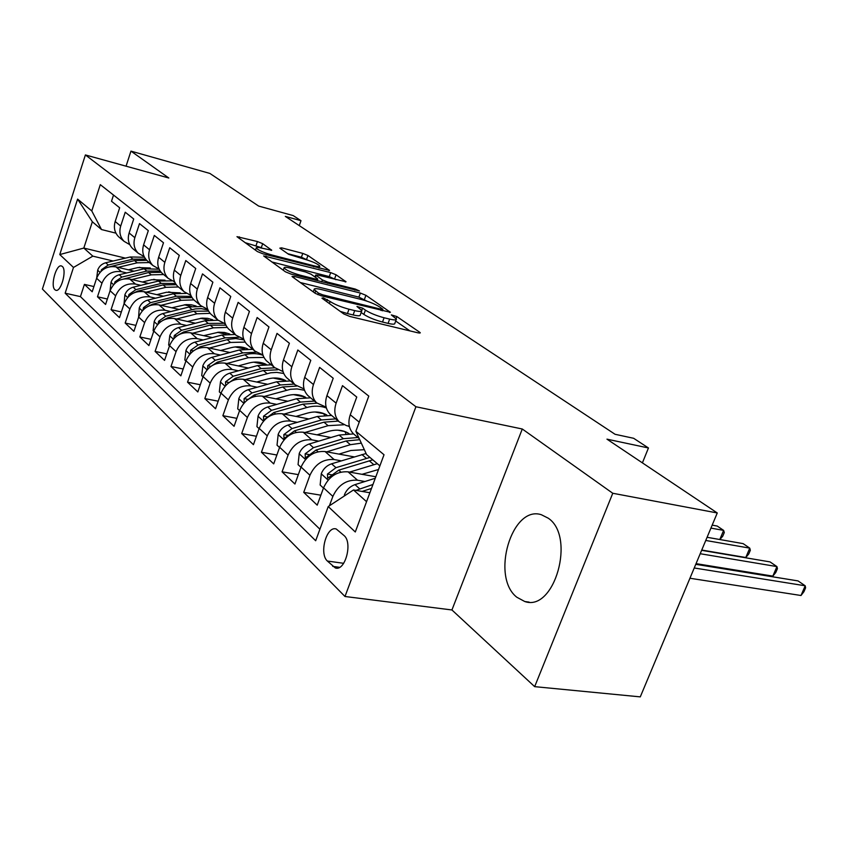 <?xml version="1.0" encoding="UTF-8"?>
<svg xmlns="http://www.w3.org/2000/svg" width="848" height="848" viewBox="0 0 848 848"><rect width="100%" height="100%" fill="white"/><g stroke="black" fill="none" stroke-linecap="round" stroke-linejoin="round"><path stroke-width="1.27" d="M323.236 297.828L321.943 298.178L343.832 313.983L349.853 316.452L418.244 332.893L420.322 332.861L419.718 332.268L396.822 316.537L391.341 314.905L396.419 319.071C396.557 320.173 394.288 320.184 389.645 319.102L384.08 317.756C376.417 315.7 370.205 313.156 365.424 310.135L362.573 308.142L356.966 306.478L361.863 310.58C361.969 311.725 359.584 311.735 354.708 310.601L348.984 309.213C341.119 307.103 334.833 304.538 330.126 301.506L323.236 297.828M516.856 597.257L524.785 601.529C554.528 612.139 575.951 536.54 548.232 518.181L541.331 514.715C511.704 504.899 490.515 576.99 516.856 597.257M54.866 289.709L55.809 290.281C61.003 292.422 67.119 270.205 62.349 266.484L61.448 265.954C56.254 263.887 50.18 285.818 54.866 289.709M262.679 243.673L257.432 241.542L236.974 236.677L257.442 251.591L262.88 253.796L329.565 270.47L307.951 255.492L302.768 253.393L281.61 247.86L279.829 248.146L288.596 254.294L304.506 259.191C312.764 261.619 317.862 263.919 319.813 266.092C319.844 266.876 317.947 266.802 314.12 265.848L271.678 254.93C263.262 252.46 258.11 250.139 256.223 247.976C256.234 247.16 258.28 247.256 262.361 248.263L271.731 250.224L262.679 243.673L261.311 247.616L245.03 242.623M612.765 493.26L522.283 429.003L451.931 609.966L534.664 686.647L612.765 493.26L717.27 512.966L606.967 439.158L648.455 447.977L633.647 438.289L615.076 434.293L285.32 216.388L300.987 220.692L293.185 215.583L258.651 206.075L209.869 173.427L130.963 151.124L126.055 166.187M522.283 429.003L415.923 406.743L85.394 154.94L168.816 178.006L130.963 151.124M294.362 276.469L292.03 276.416L292.465 276.883L315.308 293.376L321.138 295.761L390.409 312.297L365.912 295.305L360.368 293.048L294.362 276.469L293.853 277.89M285.447 271.816L263.643 255.926L330.688 272.611L336.052 274.784L346.026 281.78L317.852 275.102L315.657 275.038L322.42 279.935L327.964 282.183L355.28 289.073L359.478 290.981L291.076 274.105L285.447 271.816M717.27 512.966L640.282 696.876L534.664 686.647M93.905 286.56L84.418 284.387L92.199 291.776L96.619 278.271L101.951 283.2C105.83 274.349 112.328 270.512 121.444 271.699L126.755 272.95M107.367 299.015L97.488 296.789L105.576 304.464L110.102 290.726L115.635 295.835C119.6 286.825 126.204 282.903 135.457 284.069L140.874 285.331M121.349 311.947L111.067 309.668L119.473 317.629L124.105 303.658L129.861 308.969C133.91 299.789 140.63 295.772 150.011 296.927L155.555 298.199M135.892 325.378L125.175 323.046L133.91 331.324L138.659 317.088L144.648 322.622C148.792 313.272 155.619 309.16 165.137 310.283L170.808 311.566M151.018 339.338L139.846 336.953L148.919 345.571L153.806 331.07L160.028 336.826C164.268 327.307 171.222 323.088 180.878 324.19L186.677 325.484M166.77 353.87L155.099 351.422L164.554 360.389L169.568 345.634L176.055 351.623C180.401 341.914 187.472 337.599 197.266 338.67L203.213 339.963M183.189 368.997L170.989 366.495L180.847 375.834L185.988 360.792L192.75 367.046C197.202 357.146 204.4 352.715 214.353 353.754L220.438 355.058M200.308 384.748L187.556 382.194L197.828 391.946L203.117 376.607L210.177 383.126C214.745 373.025 222.07 368.488 232.161 369.484L238.415 370.799M218.19 401.189L204.824 398.581L215.551 408.747L220.989 393.122L228.366 399.927C233.052 389.624 240.514 384.95 250.764 385.914L257.177 387.229M236.868 418.34L222.865 415.679L234.069 426.311L239.666 410.368L247.383 417.481C252.185 406.955 259.795 402.164 270.194 403.086L276.777 404.39M256.414 436.264L241.712 433.551L253.435 444.67L259.202 428.399L267.268 435.851C272.208 425.102 279.967 420.163 290.525 421.043L297.288 422.346M276.883 455.016L261.428 452.249L273.703 463.888L279.649 447.278L288.097 455.079C293.175 444.098 301.082 439.02 311.81 439.836L318.774 441.14M298.337 474.636L282.077 471.827L294.934 484.028L301.072 467.068L309.933 475.251C315.17 464.026 323.226 458.789 334.123 459.542L341.288 460.846M320.862 495.19L303.722 492.359L317.216 505.154L323.554 487.823C328.876 476.449 337.038 471.117 348.04 471.838L375.823 476.756M355.1 435.162L353.298 433.657C348.772 428.717 347.765 422.431 350.266 414.789L356.754 397.044L342.497 385.649L336.126 403.16C333.677 410.708 334.706 416.919 339.2 421.827L346.525 425.654L349.312 426.205M331.801 415.615L330.031 414.131C325.547 409.255 324.508 403.076 326.936 395.603L333.211 378.24L319.622 367.396L313.463 384.536C311.099 391.914 312.138 398.019 316.59 402.853L326.141 407.135M309.605 396.991L307.845 395.518C303.414 390.705 302.365 384.642 304.697 377.328L310.781 360.336L297.828 350.001L291.86 366.771C289.56 374 290.62 379.999 295.03 384.769L304.061 388.946M288.426 379.226L286.688 377.763C282.299 373.014 281.229 367.057 283.486 359.891L289.391 343.26L277.02 333.391L271.233 349.811C269.007 356.891 270.088 362.785 274.455 367.502L283.009 371.572M268.191 362.255L266.473 360.813C262.127 356.118 261.046 350.266 263.24 343.249L268.964 326.957L257.145 317.523L251.527 333.614C249.376 340.557 250.457 346.344 254.782 350.998L262.912 354.983M248.846 346.026L247.15 344.595C242.846 339.974 241.765 334.218 243.885 327.339L249.439 311.375L238.14 302.354L232.681 318.127C230.592 324.922 231.684 330.614 235.956 335.204L243.705 339.094M230.338 330.487L228.663 329.077C224.402 324.519 223.3 318.859 225.367 312.117L230.762 296.461L219.939 287.822L214.629 303.287C212.604 309.955 213.707 315.562 217.936 320.088L225.314 323.894M212.604 315.604L210.94 314.216C206.732 309.711 205.629 304.146 207.633 297.531L212.88 282.183L202.502 273.904L197.34 289.073C195.379 295.623 196.482 301.125 200.669 305.598L207.718 309.319M195.591 301.337L193.959 299.969C189.793 295.517 188.68 290.048 190.63 283.55L195.729 268.498L185.786 260.559L180.762 275.441C178.843 281.865 179.956 287.281 184.101 291.691L190.832 295.327M179.278 287.652L177.656 286.295C173.533 281.896 172.42 276.522 174.317 270.141L179.288 255.375L169.738 247.743L164.841 262.361C162.975 268.657 164.099 273.989 168.19 278.345L174.646 281.907M163.6 274.498L162 273.162C157.929 268.827 156.806 263.527 158.65 257.262L163.494 242.761L154.315 235.437L149.545 249.778C147.732 255.979 148.856 261.216 152.905 265.519L159.095 268.996M148.527 261.862L146.948 260.527C142.92 256.255 141.807 251.04 143.598 244.892L148.315 230.645L139.496 223.607L134.843 237.694C133.072 243.779 134.196 248.941 138.203 253.192L144.149 256.584M134.037 249.694L132.479 248.39C128.493 244.16 127.37 239.03 129.119 232.988L133.719 218.996L125.228 212.223L120.692 226.066C118.974 232.045 120.087 237.122 124.052 241.32L129.765 244.637M153.689 279.331L159.753 280.762M96.619 278.271C100.456 269.484 106.922 265.689 115.985 266.876L134.111 271.19M168.678 291.818L175.292 293.366M110.102 290.726C114.024 281.78 120.586 277.89 129.786 279.066L148.548 283.465M184.27 304.792L191.5 306.457M124.105 303.658C128.122 294.542 134.79 290.567 144.118 291.723L163.547 296.217M200.531 318.286L208.428 320.067M138.659 317.088C142.771 307.813 149.555 303.743 159.011 304.877L179.151 309.456M217.48 332.321L226.162 334.239M153.806 331.07C158.004 321.625 164.904 317.449 174.508 318.562L195.4 323.236M235.182 346.927L244.765 349.016M169.568 345.634C173.872 335.999 180.889 331.716 190.63 332.808L212.329 337.568M253.7 362.16L264.343 364.428M185.988 360.792C190.397 350.977 197.542 346.588 207.431 347.648L229.988 352.503M273.109 378.038L284.186 380.349M203.117 376.607C207.633 366.59 214.915 362.096 224.943 363.114L248.422 368.064M293.493 394.627L303.542 396.684M220.989 393.122C225.632 382.893 233.041 378.282 243.228 379.257L267.671 384.292M314.99 411.98L323.745 413.718M239.666 410.368C244.425 399.927 251.983 395.189 262.318 396.122L287.811 401.242M337.864 430.18L344.807 431.526M259.202 428.399C264.088 417.746 271.784 412.859 282.289 413.76L308.895 418.954M279.649 447.278C284.674 436.391 292.518 431.367 303.181 432.215L330.996 437.494M301.072 467.068C306.245 455.938 314.248 450.765 325.07 451.549L354.188 456.892M344.118 535.607L336.243 528.993C326.618 525.495 318.869 553.596 327.381 561.047L335.331 567.959C345.072 571.616 352.906 542.847 344.118 535.607M415.923 406.743L344.988 596.494L42.4 289.041L85.394 154.94M84.418 284.387L80.433 296.62L65.158 293.196L315.679 540.748L328.229 506.563L353.489 489.964L369.876 492.752M65.158 293.196L73.49 267.449L59.773 254.57L77.592 199.11L91.785 210.94L100.297 184.652L368.795 396.101L355.874 431.272L384.017 454.751L355.291 531.972L328.229 506.563M329.416 505.779L332.861 496.409C338.246 484.929 346.472 479.533 357.538 480.222L364.916 481.516M113.515 195.061L111.501 201.262L119.674 207.781L115.18 221.529C113.484 227.465 114.597 232.522 118.54 236.698L120.087 237.991M303.722 492.359L309.933 475.251M282.077 471.827L288.097 455.079M261.428 452.249L267.268 435.851M241.712 433.551L247.383 417.481M222.865 415.679L228.366 399.927M204.824 398.581L210.177 383.126M187.556 382.194L192.75 367.046M170.989 366.495L176.055 351.623M155.099 351.422L160.028 336.826M139.846 336.953L144.648 322.622M125.175 323.046L129.861 308.969M111.067 309.668L115.635 295.835M97.488 296.789L101.951 283.2M80.433 296.62L319.908 529.226M125.409 258.131L83.825 248.061L92.835 256.149L113.144 261.025M139.273 267.29L144.849 268.625M353.489 489.964L366.559 501.677M379.883 465.87L366.58 454.57L355.874 431.272M451.931 609.966L344.988 596.494M299.27 225.61L300.987 220.692M642.402 462.87L648.455 447.977M115.943 233.158L101.506 229.543L92.347 221.773L83.825 248.061L59.773 254.57M91.785 210.94L101.506 229.543M92.835 256.149L73.49 267.449M77.592 199.11L92.347 221.773M340.228 311.386L347.415 313.569L348.984 309.213M361.651 311.174L360.305 314.894C360.4 316.05 358.015 316.071 353.139 314.947L347.415 313.569M396.207 319.654L394.861 323.311C394.988 324.424 392.73 324.455 388.077 323.385L382.512 322.039C374.858 319.993 368.636 317.459 363.866 314.417L361.163 312.509M409.966 330.911L395.698 321.032M366.993 301.167L358.895 297.139L300.277 282.522M318.488 293.132L322.547 294.786L381.409 309.308L382.883 309.308L379.533 306.881C374.869 303.976 368.838 301.517 361.418 299.503L321.456 289.571C316.516 288.394 314.067 288.362 314.12 289.486L318.488 293.132L317.926 294.712M271.795 261.947L329.278 276.586L330.688 272.611M335.999 279.713L329.278 276.586M290.196 268.074C286.094 267.078 284.048 267.014 284.059 267.883C286.073 270.215 291.426 272.643 300.128 275.165L315.541 279.056L317.767 279.109L317.311 278.642L311.015 274.201L305.513 271.964L290.196 268.074M262.149 248.21L261.311 247.616M307.697 260.113L301.411 257.251L287.779 253.711M344.341 495.974L344.479 494.649C346.578 489.699 350.086 486.36 354.983 484.632L375.261 478.261M689.943 578.251L801 595.497L805.208 585.788L798.032 580.912L695.773 564.323M362.085 491.427L371.477 488.448M372.95 484.484L355.969 490.377M694.236 567.98L805.208 585.788L805.6 587.834L803.915 591.713L801 595.497M362.032 474.308L378.526 469.495M349.567 472.103L377.307 463.686M323.459 488.077L320.141 485.014L321.307 473.566C323.353 468.721 326.787 465.467 331.6 463.803L366.082 453.5M696.06 563.634L772.835 576.121L776.938 566.591L770.037 561.906L701.635 550.32M369.929 457.422L335.956 467.683L327.455 474.053L327.699 478.272L338.723 470.152L372.77 459.839M700.215 553.723L776.938 566.591L777.425 568.669L775.782 572.474L772.835 576.121M338.967 454.104L350.86 450.489L364.333 449.694M326.681 451.846L350.372 444.681L361.322 443.144M300.987 467.322L298.072 464.63L299.238 453.468C301.22 448.73 304.58 445.56 309.308 443.97L339.105 435.066L353.605 433.911M701.752 550.045L745.784 557.507L749.759 548.137L743.134 543.632L707.094 537.293M357.898 437.515L343.355 438.692L313.463 447.67L305.132 453.85L305.333 457.941L316.103 450.023L346.058 441.002L359.743 439.688M705.759 540.462L749.759 548.137L750.342 550.246L748.752 553.988L745.784 557.507M316.972 434.833L328.6 431.378C336.285 429.236 343.08 429.957 348.984 433.572M304.867 432.533L328.091 425.675L343.62 424.774M347.521 425.855L349.408 426.618M279.564 447.532L277.031 445.189L278.186 434.303C280.116 429.671 283.402 426.576 288.044 425.039L317.332 416.495L331.61 415.456M344.871 431.547L345.952 433.72M335.713 418.891L321.392 419.961L292.009 428.569L283.847 434.589L283.995 438.543L294.532 430.816L323.968 422.166L338.32 421.085M347.447 432.681L348.093 433.582M710.942 528.103L723.63 530.392L717.249 526.067L712.182 525.135M719.793 539.529L723.63 530.392L724.287 532.523L722.74 536.201L719.825 539.529M295.963 416.432L307.347 413.135C314.65 411.132 321.169 411.778 326.915 415.085M284.027 414.1L306.806 407.528C313.813 405.577 320.332 405.726 326.374 407.983M259.117 428.643L256.923 426.618L258.078 416.008C259.954 411.46 263.177 408.45 267.745 406.966L296.524 398.761L310.591 397.818M323.607 413.485L324.508 415.181M314.513 401.104L300.404 402.069L271.53 410.337L263.516 416.198L263.622 420.036L273.936 412.488L302.874 404.167L316.94 403.192M275.886 398.846L287.027 395.687C293.97 393.822 300.224 394.405 305.799 397.426M264.12 396.482L290.472 389.296L297.054 388.925L304.506 390.292M239.592 410.602L237.716 408.874L238.86 398.507C240.694 394.055 243.842 391.119 248.326 389.688L276.639 381.791L290.482 380.953M303.277 396.217L303.987 397.479M246.386 400.691L254.252 394.967L282.713 386.974L296.588 386.094M294.235 384.102L280.349 384.96L251.951 392.91L244.097 398.624L244.16 402.344L244.712 402.302M256.668 382.024L267.586 379.003C274.18 377.254 280.179 377.773 285.585 380.54M245.072 379.639L270.692 372.781L276.777 372.389L283.72 373.47M220.915 393.355L219.325 391.893L220.48 381.77C222.25 377.402 225.345 374.53 229.755 373.162L257.601 365.552L271.233 364.799M283.794 379.692L284.313 380.561M228.048 383.307L235.426 378.208L263.41 370.512L277.572 369.813M274.773 367.809L261.152 368.583L233.221 376.247L225.515 381.812L225.706 385.448M238.267 365.923L248.973 363.008C255.237 361.386 260.983 361.842 266.219 364.375M226.84 363.516L248.379 357.686L263.951 357.421M203.043 376.841L201.718 375.622L202.863 365.732C204.591 361.46 207.633 358.651 211.968 357.326L239.359 349.991L252.789 349.323M210.601 366.569L217.395 362.16L244.934 354.75C251.337 353.075 257.368 353.256 263.018 355.291M256.181 352.206L242.761 352.895L215.286 360.283L207.718 365.7L207.612 369.177M220.628 350.489L231.122 347.691C237.069 346.175 242.57 346.567 247.627 348.878M209.361 348.062L230.518 342.454L245.136 342.094M185.913 361.025L184.843 360.029L185.977 350.362C187.662 346.164 190.641 343.429 194.913 342.136L221.858 335.066L235.087 334.483M193.906 350.553L200.117 346.779L228.441 339.327L235.829 338.553L244.001 339.9M238.723 337.313L225.133 337.854L198.093 344.977L190.662 350.266L190.387 353.552M203.7 335.67L218.699 332.193L224.455 332.437L229.787 334.017M192.591 333.232L213.378 327.837L227.222 327.423M169.494 345.846L168.646 345.072L169.78 335.617C171.423 331.494 174.349 328.812 178.546 327.572L205.068 320.745L218.074 320.226M177.921 335.214L183.55 332.024L210.209 325.123L225.875 325.197M225.356 323.989L224.529 323.713M223.172 323.311L208.205 323.427L181.599 330.296L174.306 335.469L173.882 338.511M187.45 321.456L202.025 318.127L207.516 318.318L212.647 319.749M176.501 319.007L196.927 313.802L210.145 313.368M153.732 331.292L153.096 330.709L154.219 321.456C155.831 317.406 158.693 314.788 162.827 313.58L188.945 306.987L201.707 306.52M162.604 320.523L167.628 317.862L193.874 311.195L208.576 311.131M207.951 309.891L201.294 308.651L195.475 308.873L165.763 316.198L158.597 321.254L158.067 324.053M171.837 307.792L185.998 304.602L191.235 304.75L196.164 306.043M161.025 305.333L181.112 300.309L193.885 299.895M138.584 317.311L139.273 307.845C140.842 303.87 143.651 301.305 147.722 300.139L173.437 293.758L186.21 293.397M147.902 306.425L152.343 304.252L178.175 297.807L192.061 297.648M191.33 296.387L176.331 296.238L150.552 302.651L143.503 307.591L142.909 310.135M156.806 294.659L166.547 292.253L180.295 292.857M146.153 292.189L165.901 287.334L178.472 286.974M124.031 303.86L124.889 294.754C126.426 290.853 129.193 288.341 133.189 287.207L158.512 281.038L171.762 280.868M133.804 292.899L137.641 291.161L163.081 284.928L176.278 284.716M175.43 283.444L161.311 283.423L135.913 289.624L128.981 294.457L128.355 296.736M142.347 282.013L151.919 279.692L165.021 280.179M131.843 279.543L151.262 274.858L163.653 274.551M110.039 290.928L111.046 282.151C112.551 278.324 115.264 275.854 119.208 274.752L144.149 268.784L159.191 269.219M120.268 279.904L148.548 272.537L161.194 272.303M160.219 271.021L146.842 271.074L121.826 277.084L115.01 281.812L114.374 283.826M128.43 269.834L137.821 267.586L150.287 267.979M118.052 267.364L137.164 262.827L149.386 262.573M96.683 278.08L97.711 270.014C99.184 266.251 101.855 263.834 105.735 262.763L130.306 256.976L144.489 257.262M107.261 267.417L134.546 260.59L146.778 260.357M145.665 259.085L132.903 259.191L108.258 265.011L101.559 269.632L100.923 271.392M115.985 266.876L121.444 271.699M129.786 279.066L135.457 284.069M144.118 291.723L150.011 296.927M159.011 304.877L165.137 310.283M174.508 318.562L180.878 324.19M190.63 332.808L197.266 338.67M207.431 347.648L214.353 353.754M224.943 363.114L232.161 369.484M243.228 379.257L250.764 385.914M262.318 396.122L270.194 403.086M282.289 413.76L290.525 421.043M303.181 432.215L311.81 439.836M325.07 451.549L334.123 459.542M348.04 471.838L357.538 480.222M350.266 414.789L359.223 422.156M115.18 221.529L120.692 226.066M129.119 232.988L134.843 237.694M143.598 244.892L149.545 249.778M158.65 257.262L164.841 262.361M174.317 270.141L180.762 275.441M190.63 283.55L197.34 289.073M207.633 297.531L214.629 303.287M225.367 312.117L232.681 318.127M243.885 327.339L251.527 333.614M263.24 343.249L271.233 349.811M283.486 359.891L291.86 366.771M304.697 377.328L313.463 384.536M326.936 395.603L336.126 403.16M323.554 487.823L332.861 496.409M339.603 567.312L332.713 566.369M343.673 563.316L327.381 561.047M329.395 303.552L330.126 301.506M353.139 314.947L354.708 310.601M361.767 310.368L362.573 308.142M363.866 314.417L365.424 310.135M382.512 322.039L384.08 317.756M388.077 323.385L389.645 319.102M396.09 318.519L396.822 316.537M419.41 333.116L419.718 332.268M326.607 301.549L327.339 299.503M358.895 297.139L360.368 293.048M364.428 299.386L365.912 295.305M389.571 312.53L389.857 311.757M322.113 296.005L322.547 294.786M380.985 310.485L381.409 309.308M314.905 293.09L315.626 291.065M265.488 257.4L265.965 256.022M334.631 278.759L336.052 274.784M345.306 281.981L345.549 281.313M315.456 277.328L316.103 275.494M321.742 281.833L322.42 279.935M327.572 283.296L327.964 282.183M354.877 290.164L355.28 289.073M299.736 276.289L300.128 275.165M315.149 280.169L315.541 279.056M271.127 250.414L271.339 249.81M271.318 255.969L271.678 254.93M313.76 266.866L314.12 265.848M281.186 249.1L281.61 247.86M301.411 257.251L302.768 253.393M306.594 259.35L307.951 255.492M328.897 270.671L329.119 270.024M238.839 238.15L239.295 236.815M256.064 245.485L257.432 241.542M344.447 494.946L345.062 495.508M354.983 484.632L359.563 488.702M321.275 473.852L328.123 480.085M369.209 460.75L373.735 464.609M361.916 454.528L366.368 458.333M338.723 470.152L340.896 472.092M331.6 463.803L335.956 467.683M331.61 474.774L327.455 474.053M299.206 453.754L305.524 459.51M346.058 441.002L350.372 444.681M339.105 435.066L343.355 438.692M316.103 450.023L318.053 451.751M309.308 443.97L313.463 447.67M309.064 454.57L305.132 453.85M278.155 434.579L283.985 439.889M323.968 422.166L328.091 425.675M317.332 416.495L321.392 419.961M294.532 430.816L296.27 432.363M288.044 425.039L292.009 428.569M287.578 435.289L283.847 434.589M258.046 416.273L263.431 421.17M302.874 404.167L306.806 407.528M296.524 398.761L300.404 402.069M273.936 412.488L275.483 413.856M267.745 406.966L271.53 410.337M267.078 416.887L263.516 416.198M238.839 398.772L243.8 403.288M282.713 386.974L286.476 390.186M276.639 381.791L280.349 384.96M254.252 394.967L255.63 396.186M248.326 389.688L251.951 392.91M247.478 399.291L244.097 398.624M220.448 382.024L225.027 386.19M263.41 370.512L267.014 373.586M257.601 365.552L261.152 368.583M235.426 378.208L236.634 379.279M229.755 373.162L233.221 376.247M228.737 382.459L225.515 381.812M202.831 365.986L207.06 369.834M244.934 354.75L248.379 357.686M239.359 349.991L242.761 352.895M217.395 362.16L218.455 363.103M211.968 357.326L215.286 360.283M210.792 366.347L207.718 365.7M185.945 350.606L189.846 354.157M227.211 339.635L230.518 342.454M221.858 335.066L225.133 337.854M200.117 346.779L201.04 347.595M194.913 342.136L198.093 344.977M193.461 350.871L190.662 350.266M169.748 335.85L173.331 339.115M210.209 325.123L213.378 327.837M205.068 320.745L208.205 323.427M183.55 332.024L184.334 332.723M178.546 327.572L181.599 330.296M176.755 335.999L174.306 335.469M154.188 321.689L157.484 324.689M193.874 311.195L196.927 313.802M188.945 306.987L191.955 309.562M167.628 317.862L168.307 318.456M162.827 313.58L165.763 316.198M160.728 321.721L158.597 321.254M139.242 308.068L142.273 310.834M178.175 297.807L181.112 300.309M173.437 293.758L176.331 296.238M152.343 304.252L152.905 304.75M147.722 300.139L150.552 302.651M145.347 308.004L143.503 307.591M124.857 294.977L127.645 297.51M163.081 284.928L165.901 287.334M158.512 281.038L161.311 283.423M133.189 287.207L135.913 289.624M130.56 294.818L128.981 294.457M111.014 282.373L113.568 284.684M148.548 272.537L151.262 274.858M144.149 268.784L146.842 271.074M119.208 274.752L121.826 277.084M116.346 282.119L115.01 281.812M97.69 270.226L100.011 272.346M134.546 260.59L137.164 262.827M130.306 256.976L132.903 259.191M105.735 262.763L108.258 265.011M102.661 269.897L101.559 269.632M529.11 602.112L524.785 601.529M353.298 433.657L359.266 438.66M330.031 414.131L339.2 421.827M307.845 395.518L316.59 402.853M286.688 377.763L295.03 384.769M266.473 360.813L274.455 367.502M247.15 344.595L254.782 350.998M228.663 329.077L235.956 335.204M210.94 314.216L217.936 320.088M193.959 299.969L200.669 305.598M177.656 286.295L184.101 291.691M162 273.162L168.19 278.345M146.948 260.527L152.905 265.519M132.479 248.39L138.203 253.192M118.54 236.698L124.052 241.32M336.635 568.128L335.331 567.959M382.331 310.824L382.84 309.425M313.251 291.903L314.12 289.486M314.958 276.989L315.657 275.038M283.243 270.215L284.059 267.883M317.216 280.688L317.714 279.257M255.46 250.16L256.223 247.976M319.049 268.233L319.685 266.442"/></g></svg>
